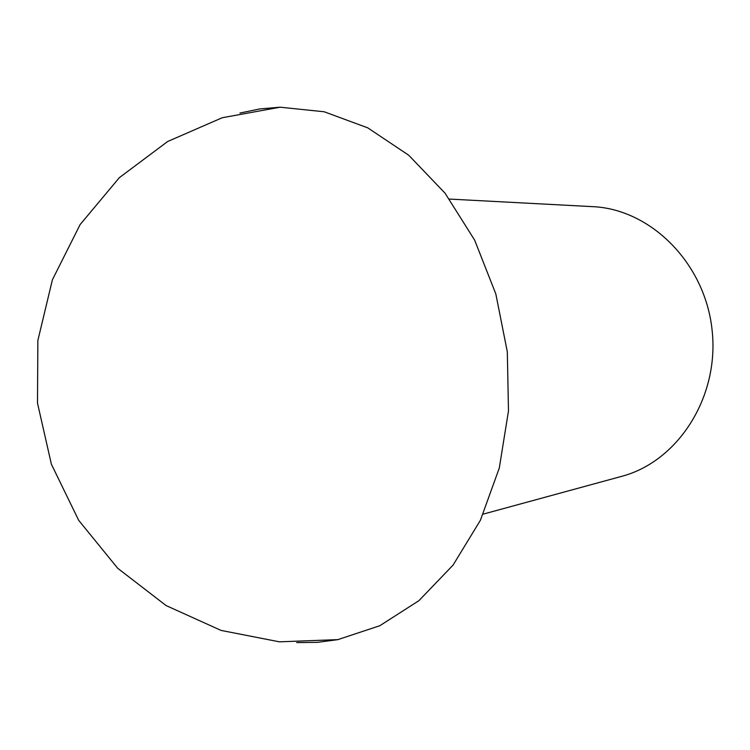 <?xml version="1.0" encoding="UTF-8"?>
<svg xmlns="http://www.w3.org/2000/svg" width="750" height="750" viewBox="0 0 750 750"><rect width="100%" height="100%" fill="white"/><g stroke="black" fill="none" stroke-linecap="round" stroke-linejoin="round"><path stroke-width="1.12" d="M449.503 199.078L592.575 206.644C650.681 209.072 705.178 263.147 712.116 330.262C719.55 397.322 677.747 461.719 621.478 476.4L483.263 514.106M239.944 113.044L259.819 108.928L280.181 107.203L324.216 111.778L367.753 127.847L408.731 155.241L445.031 193.162L474.628 240.103L495.816 293.906L507.319 351.853L508.481 410.925L499.294 468.028L480.413 520.256L453.066 565.106L418.894 600.684L379.791 625.734L337.744 639.666L317.241 642.375L296.7 642.581M280.069 107.222L222.216 117.741L167.653 141.506L119.372 177.637L80.166 224.512L52.406 279.778L37.866 340.444L37.5 403.116L51.384 464.231L78.684 520.322L117.713 568.275L166.106 605.569L221.044 630.413L279.431 641.831L338.175 639.619"/></g></svg>
